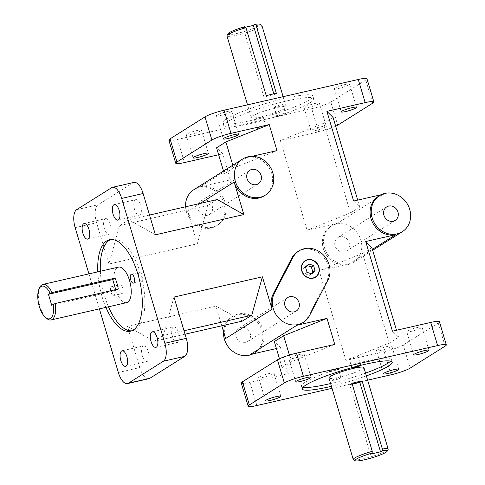 <?xml version="1.0" encoding="UTF-8"?>
<svg xmlns="http://www.w3.org/2000/svg" width="485" height="485" viewBox="0 0 485 485"><rect width="100%" height="100%" fill="white"/><g stroke="black" fill="none" stroke-linecap="round" stroke-linejoin="round"><path stroke-width="0.36" stroke-dasharray="2.42 1.82" d="M227.453 121.686A46.93 6.293 -16.6 0 1 277.008 103.366A46.93 6.293 -16.6 0 1 313.71 98.825A46.93 6.293 -16.6 0 1 270.539 118.261A46.93 6.293 -16.6 0 1 223.767 125.633A46.93 6.293 -16.6 0 1 227.453 121.686M226.622 118.91A46.93 6.293 163.4 0 0 222.942 122.857A46.93 6.293 163.4 0 0 269.708 115.485A46.93 6.293 163.4 0 0 312.886 96.048A46.93 6.293 163.4 0 0 276.177 100.589A46.93 6.293 163.4 0 0 226.622 118.91M390.589 361.113A46.93 6.293 163.4 0 0 391.383 359.367A46.93 6.293 163.4 0 0 354.68 363.908A46.93 6.293 163.4 0 0 305.126 382.228A46.93 6.293 163.4 0 0 301.44 386.175A46.93 6.293 163.4 0 0 303.064 387.206M330.6 383.532A46.93 6.293 163.4 0 0 365.532 373.123M366.363 375.899A46.93 6.293 -16.6 0 1 331.431 386.309M100.359 271.26A46.93 20.2 -102.9 0 0 108.501 306.793M131.744 330.812A46.93 20.2 -102.9 0 0 133.054 330.612A46.93 20.2 -102.9 0 0 142.269 280.36A46.93 20.2 -102.9 0 0 112.102 239.129A46.93 20.2 -102.9 0 0 110.835 239.523M105.924 307.381A46.93 20.2 77.1 0 1 97.788 271.849M370.394 454.16L349.703 384.744L352.237 384.162M351.983 383.308L349.703 384.744M353.51 459.798A18.224 2.443 163.4 0 0 371.419 456.664A18.224 2.443 163.4 0 0 388.121 449.486M363.877 367.563A18.224 2.443 -16.6 0 1 347.108 375.111A18.224 2.443 -16.6 0 1 328.945 377.979M51.683 305.223L115.994 290.491L118.273 289.06M115.739 289.642L115.994 290.491M39.794 287.399A18.224 7.845 -102.9 0 0 39.37 303.925A18.224 7.845 -102.9 0 0 46.948 318.627M126.646 302.634A18.224 7.845 77.1 0 1 115.254 287.938A18.224 7.845 77.1 0 1 117.412 267.562A18.224 7.845 77.1 0 1 118.504 267.108M244.961 26.669L243.27 27.73L263.967 97.145L266.247 95.715M273.807 93.866L274.092 94.83L263.967 97.145M276.371 93.393L274.092 94.83M243.27 27.73L245.507 27.221M261.894 25.469A18.224 2.443 -16.6 0 1 260.463 27.002A18.224 2.443 -16.6 0 1 241.215 34.12A18.224 2.443 -16.6 0 1 226.962 35.884M284.774 108.555A18.224 2.443 163.4 0 0 286.205 107.021A18.224 2.443 163.4 0 0 268.041 109.889A18.224 2.443 163.4 0 0 251.272 117.437A18.224 2.443 163.4 0 0 265.531 115.672A18.224 2.443 163.4 0 0 284.774 108.555M228.011 33.738A16.763 2.249 163.4 0 0 244.658 31.44A16.763 2.249 163.4 0 0 259.845 24.25M119.565 284.859A4.571 1.964 -102.9 0 0 119.025 289.969A4.571 1.964 -102.9 0 0 121.88 293.655A4.571 1.964 -102.9 0 0 122.778 288.763A4.571 1.964 -102.9 0 0 119.843 284.75A4.571 1.964 -102.9 0 0 119.565 284.859M111.423 286.726A4.571 1.964 77.1 0 1 111.695 286.611A4.571 1.964 77.1 0 1 114.63 290.624A4.571 1.964 77.1 0 1 113.732 295.517A4.571 1.964 77.1 0 1 110.877 291.837A4.571 1.964 77.1 0 1 111.423 286.726M139.286 272.473A4.571 1.964 -102.9 0 0 138.746 277.578A4.571 1.964 -102.9 0 0 141.602 281.264A4.571 1.964 -102.9 0 0 142.499 276.371A4.571 1.964 -102.9 0 0 139.565 272.358A4.571 1.964 -102.9 0 0 139.286 272.473M257.48 128.137A4.571 0.612 -16.6 0 1 262.306 126.355A4.571 0.612 -16.6 0 1 265.877 125.912A4.571 0.612 -16.6 0 1 261.676 127.804A4.571 0.612 -16.6 0 1 257.123 128.519A4.571 0.612 -16.6 0 1 257.48 128.137M254.861 119.346A4.571 0.612 163.4 0 0 254.504 119.728A4.571 0.612 163.4 0 0 259.057 119.013A4.571 0.612 163.4 0 0 263.258 117.115A4.571 0.612 163.4 0 0 259.681 117.558A4.571 0.612 163.4 0 0 254.861 119.346M277.202 115.745A4.571 0.612 -16.6 0 1 282.027 113.963A4.571 0.612 -16.6 0 1 285.598 113.52A4.571 0.612 -16.6 0 1 281.397 115.412A4.571 0.612 -16.6 0 1 276.844 116.133A4.571 0.612 -16.6 0 1 277.202 115.745M274.583 106.955A4.571 0.612 163.4 0 0 274.225 107.343A4.571 0.612 163.4 0 0 278.778 106.621A4.571 0.612 163.4 0 0 282.979 104.73A4.571 0.612 163.4 0 0 279.402 105.172A4.571 0.612 163.4 0 0 274.583 106.955M329.909 371.092A4.571 0.612 163.4 0 0 329.551 371.48A4.571 0.612 163.4 0 0 334.104 370.758A4.571 0.612 163.4 0 0 338.306 368.867A4.571 0.612 163.4 0 0 334.735 369.309A4.571 0.612 163.4 0 0 329.909 371.092M332.528 379.888A4.571 0.612 -16.6 0 1 337.354 378.1A4.571 0.612 -16.6 0 1 340.931 377.657A4.571 0.612 -16.6 0 1 336.723 379.555A4.571 0.612 -16.6 0 1 332.17 380.27A4.571 0.612 -16.6 0 1 332.528 379.888M349.63 358.706A4.571 0.612 163.4 0 0 349.273 359.088A4.571 0.612 163.4 0 0 353.826 358.373A4.571 0.612 163.4 0 0 358.027 356.481A4.571 0.612 163.4 0 0 354.456 356.924A4.571 0.612 163.4 0 0 349.63 358.706M352.092 367.606A4.571 0.612 -16.6 0 1 352.249 367.497A4.571 0.612 -16.6 0 1 357.075 365.714A4.571 0.612 -16.6 0 1 360.652 365.272A4.571 0.612 -16.6 0 1 360.628 365.369M391.08 374.79L384.181 351.649A15.108 2.025 163.4 0 0 403.241 344.98L410.14 368.121M445.115 346.151L438.216 323.01A15.108 2.025 163.4 0 0 439.404 321.737M241.275 383.077A15.108 2.025 163.4 0 0 249.987 382.386L256.886 405.527M118.34 372.492L139.777 367.582A15.108 6.505 -102.9 0 0 148.913 378.688M133.963 182.415A15.108 6.505 -102.9 0 0 133.06 182.796L98.085 204.767A15.108 6.505 -102.9 0 0 96.594 222.736L75.157 227.647M168.847 140.123A15.108 2.025 163.4 0 0 177.558 139.431L184.458 162.566M335.693 126.239A15.108 2.025 -16.6 0 1 318.651 131.835L311.752 108.695A15.108 2.025 163.4 0 0 330.812 102.026L337.712 125.166M372.686 103.196L365.787 80.055A15.108 2.025 163.4 0 0 366.975 78.782M384.181 351.649L345.92 360.416L389.279 343.059L398.585 337.214L392.438 331.194M438.216 323.01L403.241 344.98M377.154 350.012A7.978 1.067 163.4 0 0 376.53 350.685A7.978 1.067 163.4 0 0 384.478 349.43A7.978 1.067 163.4 0 0 391.819 346.126A7.978 1.067 163.4 0 0 385.581 346.896A7.978 1.067 163.4 0 0 377.154 350.012M407.388 331.019A7.978 1.067 163.4 0 0 406.763 331.691A7.978 1.067 163.4 0 0 414.711 330.437A7.978 1.067 163.4 0 0 422.053 327.132A7.978 1.067 163.4 0 0 415.815 327.902A7.978 1.067 163.4 0 0 407.388 331.019M334.759 344.405L291.4 361.762L282.094 367.606L288.248 373.626L249.987 382.386M259.251 377.015A7.978 1.067 163.4 0 0 258.626 377.688A7.978 1.067 163.4 0 0 266.58 376.433A7.978 1.067 163.4 0 0 273.922 373.129A7.978 1.067 163.4 0 0 267.678 373.899A7.978 1.067 163.4 0 0 259.251 377.015M289.484 358.021A7.978 1.067 163.4 0 0 288.86 358.694A7.978 1.067 163.4 0 0 296.814 357.439A7.978 1.067 163.4 0 0 304.15 354.135A7.978 1.067 163.4 0 0 297.911 354.905A7.978 1.067 163.4 0 0 289.484 358.021M88.937 273.879L99.376 308.884M218.638 154.739L222.712 153.806L216.565 147.786M332.025 388.315L367.63 380.161M276.408 348.527L280.488 347.593L288.248 373.626M250.375 354.486A21.322 19.03 57.9 0 0 255.68 352.298A21.322 19.03 57.9 0 0 261.973 326.951A21.322 19.03 57.9 0 0 238.299 313.995A21.322 19.03 57.9 0 0 232.994 316.19A21.322 19.03 57.9 0 0 225.58 338.536M139.777 367.582L127.464 326.29L215.892 306.035L221.784 325.805M200.069 203.47L187.64 211.278L197.328 243.779L108.901 264.034L96.594 222.736M187.64 211.278A21.322 19.03 57.9 0 0 217.741 225.034A21.322 19.03 57.9 0 0 224.034 199.687A21.322 19.03 57.9 0 0 200.36 186.731L230.472 179.838L222.712 153.806M311.752 108.695L177.558 139.431M378.439 196.334A21.322 19.03 -122.1 0 1 383.744 194.145L337.233 223.361L307.12 230.26L280.391 140.595L318.651 131.835M337.233 223.361A21.322 19.03 57.9 0 0 331.928 225.555A21.322 19.03 57.9 0 0 325.635 250.897A21.322 19.03 57.9 0 0 349.303 263.852L319.191 270.751L345.92 360.416M381.174 194.734L383.744 194.145M264.252 195.813A21.322 19.03 -122.1 0 0 270.545 170.471A21.322 19.03 -122.1 0 0 246.877 157.516L252.03 156.334M297.826 251.63A21.322 19.03 -122.1 0 1 322.101 255.534A21.322 19.03 -122.1 0 1 326.702 280.96L308.381 316.305A21.322 19.03 -122.1 0 1 302.191 323.077M308.848 263.986L306.617 265.386L303.367 268.781L304.853 273.752L309.582 275.322L311.134 273.698M305.605 267.38L303.367 268.781M307.084 272.352L304.853 273.752M311.813 273.922L309.582 275.322M307.296 265.61L306.617 265.386M305.101 260.73A9.748 8.7 57.9 0 0 305.053 260.76A9.748 8.7 57.9 0 0 302.173 272.346A9.748 8.7 57.9 0 0 312.995 278.269A9.748 8.7 57.9 0 0 315.42 277.262A9.748 8.7 57.9 0 0 315.468 277.232M143.033 346.102A7.978 3.437 -102.9 0 0 142.087 355.02A7.978 3.437 -102.9 0 0 147.076 361.458A7.978 3.437 -102.9 0 0 148.64 352.91A7.978 3.437 -102.9 0 0 143.511 345.902A7.978 3.437 -102.9 0 0 143.033 346.102M173.266 327.108A7.978 3.437 -102.9 0 0 172.32 336.032A7.978 3.437 -102.9 0 0 177.31 342.465A7.978 3.437 -102.9 0 0 178.874 333.916A7.978 3.437 -102.9 0 0 173.745 326.908A7.978 3.437 -102.9 0 0 173.266 327.108M105.093 218.838A7.978 3.437 -102.9 0 0 104.148 227.762A7.978 3.437 -102.9 0 0 109.137 234.194A7.978 3.437 -102.9 0 0 110.701 225.646A7.978 3.437 -102.9 0 0 105.572 218.638A7.978 3.437 -102.9 0 0 105.093 218.838M135.327 199.844A7.978 3.437 -102.9 0 0 134.381 208.768A7.978 3.437 -102.9 0 0 139.371 215.201A7.978 3.437 -102.9 0 0 140.935 206.658A7.978 3.437 -102.9 0 0 135.806 199.644A7.978 3.437 -102.9 0 0 135.327 199.844M200.863 130.841A7.978 1.067 163.4 0 0 201.493 130.168A7.978 1.067 163.4 0 0 193.539 131.423A7.978 1.067 163.4 0 0 186.198 134.727A7.978 1.067 163.4 0 0 192.436 133.957A7.978 1.067 163.4 0 0 200.863 130.841M231.096 111.853A7.978 1.067 163.4 0 0 231.727 111.18A7.978 1.067 163.4 0 0 223.773 112.435A7.978 1.067 163.4 0 0 216.431 115.739A7.978 1.067 163.4 0 0 222.67 114.963A7.978 1.067 163.4 0 0 231.096 111.853M349 84.845A7.978 1.067 163.4 0 0 349.624 84.178A7.978 1.067 163.4 0 0 341.676 85.427A7.978 1.067 163.4 0 0 334.335 88.737A7.978 1.067 163.4 0 0 340.573 87.961A7.978 1.067 163.4 0 0 349 84.845M325.665 126.979A7.978 1.067 -16.6 0 1 317.238 130.095A7.978 1.067 -16.6 0 1 311 130.865A7.978 1.067 -16.6 0 1 318.336 127.561A7.978 1.067 -16.6 0 1 326.29 126.306A7.978 1.067 -16.6 0 1 325.665 126.979M318.766 103.838A7.978 1.067 163.4 0 0 319.391 103.166A7.978 1.067 163.4 0 0 311.443 104.421A7.978 1.067 163.4 0 0 304.101 107.725A7.978 1.067 163.4 0 0 310.339 106.955A7.978 1.067 163.4 0 0 318.766 103.838M202.979 200.129A7.978 7.123 57.9 0 0 200.99 200.954A7.978 7.123 57.9 0 0 199.202 211.496A7.978 7.123 57.9 0 0 209.478 214.467A7.978 7.123 57.9 0 0 211.836 204.979A7.978 7.123 57.9 0 0 202.979 200.129M240.918 327.393A7.978 7.123 57.9 0 0 238.929 328.218A7.978 7.123 57.9 0 0 237.141 338.76A7.978 7.123 57.9 0 0 247.417 341.731A7.978 7.123 57.9 0 0 249.775 332.243A7.978 7.123 57.9 0 0 240.918 327.393M339.846 236.759A7.978 7.123 57.9 0 0 337.863 237.583A7.978 7.123 57.9 0 0 336.075 248.126A7.978 7.123 57.9 0 0 346.351 251.097A7.978 7.123 57.9 0 0 348.709 241.609A7.978 7.123 57.9 0 0 339.846 236.759M185.561 206.792A21.322 19.03 57.9 0 0 196.667 225.331A21.322 19.03 57.9 0 0 216.577 225.761A21.322 19.03 57.9 0 0 222.87 200.42A21.322 19.03 57.9 0 0 199.202 187.465A21.322 19.03 57.9 0 0 193.897 189.659M252.946 353.898A21.322 19.03 57.9 0 0 254.516 353.025A21.322 19.03 57.9 0 0 260.809 327.678A21.322 19.03 57.9 0 0 237.141 314.729A21.322 19.03 57.9 0 0 231.836 316.917A21.322 19.03 57.9 0 0 223.506 331.588M336.069 224.094A21.322 19.03 57.9 0 0 330.764 226.283A21.322 19.03 57.9 0 0 325.993 254.461A21.322 19.03 57.9 0 0 353.45 262.391A21.322 19.03 57.9 0 0 359.743 237.044A21.322 19.03 57.9 0 0 336.069 224.094M127.464 326.29L154.036 341.319L185.052 334.213M242.458 321.064L215.892 306.035M184.015 330.74L163.336 335.474L173.976 297.069M155.418 234.813L128.846 219.784L119.546 225.628L108.901 264.034M149.525 215.049L128.846 219.784M197.328 243.779L207.968 205.373L119.546 225.628M276.99 150.617L233.631 167.974L224.325 173.818L230.472 179.838M232.806 165.215L233.631 167.974M224.325 173.818L223.506 171.06M280.488 347.593L274.334 341.573M282.094 367.606L279.457 358.761M289.406 355.075L291.4 361.762M389.279 343.059L362.55 253.394L319.191 270.751M398.585 337.214L396.512 330.261M307.12 230.26L350.479 212.903L323.75 123.238L280.391 140.595M357.712 200.105L359.785 207.059L353.632 201.039M362.55 253.394L371.856 247.55M359.785 207.059L350.479 212.903M333.056 117.394L323.75 123.238M365.787 80.055L330.812 102.026M217.274 199.529L207.968 205.373M163.336 335.474L154.036 341.319M76.648 209.678L98.085 204.767M133.06 182.796L111.623 187.701M326.702 280.96L327.86 280.233M309.545 315.571L308.381 316.305M372.389 249.351L349.303 263.852M246.877 157.516L200.36 186.731M222.942 122.857L223.767 125.633M312.886 96.048L313.71 98.825M392.207 362.143L391.383 359.367M302.264 388.952L301.44 386.175M130.477 331.2L133.054 330.612M109.525 239.717L112.102 239.129M286.205 107.021L283.125 96.685M251.272 117.437L247.52 104.839M113.732 295.517L121.88 293.655M111.695 286.611L119.843 284.75M133.454 283.131L141.602 281.264M131.417 274.225L139.565 272.358M254.504 119.728L257.123 128.519M263.258 117.115L265.877 125.912M274.225 107.343L276.844 116.133M282.979 104.73L285.598 113.52M340.931 377.657L338.306 368.867M332.17 380.27L329.551 371.48M360.652 365.272L358.027 356.481M351.892 367.885L349.273 359.088M428.952 350.273L422.053 327.132M413.656 354.832L406.763 331.691M398.718 369.261L391.819 346.126M383.429 373.82L376.53 350.685M311.049 377.275L304.15 354.135M295.759 381.834L288.86 358.694M280.815 396.263L273.922 373.129M265.525 400.822L258.626 377.688M125.639 366.363L147.076 361.458M122.075 350.807L143.511 345.902M155.873 347.375L177.31 342.465M152.308 331.819L173.745 326.908M87.7 239.105L109.137 234.194M84.135 223.549L105.572 218.638M117.934 220.111L139.371 215.201M114.369 204.555L135.806 199.644M186.198 134.727L193.097 157.867M201.493 130.168L208.386 153.308M216.431 115.739L223.33 138.874M231.727 111.18L238.62 134.315M334.335 88.737L341.228 111.871M349.624 84.178L356.524 107.312M304.101 107.725L311 130.865M319.391 103.166L326.29 126.306M209.478 214.467L258.317 183.785M200.99 200.954L249.83 170.271M247.417 341.731L296.256 311.049M238.929 328.218L287.769 297.535M346.351 251.097L395.19 220.414M337.863 237.583L386.703 206.901M232.994 316.19L231.836 316.917M255.68 352.298L254.516 353.025M331.928 225.555L330.764 226.283M372.68 250.308L353.45 262.391M217.741 225.034L216.577 225.761"/><path stroke-width="0.73" d="M303.064 387.206A46.93 6.293 163.4 0 0 330.6 383.532M365.532 373.123A46.93 6.293 163.4 0 0 390.589 361.113M331.431 386.309A46.93 6.293 -16.6 0 1 302.264 388.952A46.93 6.293 -16.6 0 1 305.95 385.005A46.93 6.293 -16.6 0 1 355.505 366.684A46.93 6.293 -16.6 0 1 392.207 362.143A46.93 6.293 -16.6 0 1 366.363 375.899M110.835 239.523A46.93 20.2 -102.9 0 0 109.289 240.305A46.93 20.2 -102.9 0 0 100.359 271.26M108.501 306.793A46.93 20.2 -102.9 0 0 131.744 330.812M97.788 271.849A46.93 20.2 77.1 0 1 106.718 240.893A46.93 20.2 77.1 0 1 109.525 239.717A46.93 20.2 77.1 0 1 139.692 280.948A46.93 20.2 77.1 0 1 130.477 331.2A46.93 20.2 77.1 0 1 105.924 307.381M362.107 380.992L382.386 449.019L382.21 450.777L380.525 451.838L359.828 382.422L362.107 380.992A18.224 2.443 -16.6 0 0 351.983 383.308L372.262 451.335A18.224 2.443 163.4 0 0 354.687 457.998A18.224 2.443 163.4 0 0 353.256 459.531A18.224 2.443 163.4 0 0 353.51 459.798L355.305 460.75A16.763 2.249 -16.6 0 1 372.086 453.099L372.262 451.335M380.525 451.838L370.394 454.16L372.086 453.099M352.237 384.162L359.828 382.422M382.21 450.777A16.763 2.249 -16.6 0 1 387.139 451.262L388.121 449.486A18.224 2.443 163.4 0 0 388.188 449.116A18.224 2.443 163.4 0 0 382.386 449.019M353.256 459.531L328.945 377.979A18.224 2.443 -16.6 0 1 330.376 376.445A18.224 2.443 -16.6 0 1 349.624 369.327A18.224 2.443 -16.6 0 1 363.877 367.563L388.188 449.116M387.139 451.262A16.763 2.249 -16.6 0 1 371.777 457.87A16.763 2.249 -16.6 0 1 355.305 460.75M115.018 278.129A18.224 7.845 77.1 0 1 118.273 289.06L55.254 303.495L51.683 305.223L48.427 294.292L51.992 292.564L115.018 278.129L112.738 279.56L115.739 289.642M48.427 294.292L112.738 279.56M51.992 292.564A18.224 7.845 -102.9 0 0 42.953 284.41A18.224 7.845 -102.9 0 0 41.862 284.865A18.224 7.845 -102.9 0 0 39.794 287.399L39.091 288.878A16.763 7.214 77.1 0 1 50.113 293.231M53.374 304.162A16.763 7.214 77.1 0 1 45.669 317.602L46.948 318.627A18.224 7.845 -102.9 0 0 51.089 319.942A18.224 7.845 -102.9 0 0 55.254 303.495M42.953 284.41L118.504 267.108A18.224 7.845 77.1 0 1 130.222 283.119A18.224 7.845 77.1 0 1 126.646 302.634L51.089 319.942M45.669 317.602A16.763 7.214 77.1 0 1 38.697 304.083A16.763 7.214 77.1 0 1 39.091 288.878M245.507 27.221L253.4 25.414L255.086 24.353L256.092 25.366L276.371 93.393A18.224 2.443 163.4 0 0 266.247 95.715L245.968 27.687L244.961 26.669A16.763 2.249 163.4 0 0 228.011 33.738L227.029 35.514A18.224 2.443 -16.6 0 1 245.968 27.687M253.4 25.414L273.807 93.866M247.52 104.839L226.962 35.884A18.224 2.443 -16.6 0 1 227.029 35.514M256.092 25.366A18.224 2.443 -16.6 0 1 261.639 25.202A18.224 2.443 -16.6 0 1 261.894 25.469L283.125 96.685M261.639 25.202L259.845 24.25A16.763 2.249 163.4 0 0 255.086 24.353M131.144 274.34A4.571 1.964 77.1 0 1 131.417 274.225A4.571 1.964 77.1 0 1 134.351 278.238A4.571 1.964 77.1 0 1 133.454 283.131A4.571 1.964 77.1 0 1 130.598 279.445A4.571 1.964 77.1 0 1 131.144 274.34M360.628 365.369A4.571 0.612 -16.6 0 1 356.129 367.26A4.571 0.612 -16.6 0 1 351.892 367.885A4.571 0.612 -16.6 0 1 352.092 367.606M446.303 344.877L439.404 321.737A15.108 2.025 163.4 0 0 430.692 322.434L437.591 345.569A15.108 2.025 -16.6 0 1 446.303 344.877A15.108 2.025 -16.6 0 1 445.115 346.151L410.14 368.121A15.108 2.025 -16.6 0 1 391.08 374.79L367.63 380.161M277.438 359.834L284.337 382.974A15.108 2.025 -16.6 0 1 303.398 376.305L296.499 353.165A15.108 2.025 163.4 0 0 277.438 359.834L242.464 381.804A15.108 2.025 163.4 0 0 241.275 383.077L248.174 406.218A15.108 2.025 -16.6 0 1 249.363 404.945L242.464 381.804M332.025 388.315L256.886 405.527A15.108 2.025 -16.6 0 1 248.174 406.218M163.36 361.246L184.797 356.336A15.108 6.505 -102.9 0 0 186.288 338.366L164.851 343.277A15.108 6.505 77.1 0 1 163.36 361.246L128.379 383.217A15.108 6.505 77.1 0 1 127.476 383.599A15.108 6.505 77.1 0 1 118.34 372.492L99.376 308.884M127.476 383.599L148.913 378.688A15.108 6.505 -102.9 0 0 149.816 378.306L128.379 383.217M88.937 273.879L75.157 227.647A15.108 6.505 77.1 0 1 76.648 209.678L111.623 187.701A15.108 6.505 77.1 0 1 112.526 187.325A15.108 6.505 77.1 0 1 121.668 198.426L143.105 193.515A15.108 6.505 -102.9 0 0 133.963 182.415L112.526 187.325M170.035 138.849A15.108 2.025 163.4 0 0 168.847 140.123L175.746 163.263A15.108 2.025 -16.6 0 1 176.934 161.99L170.035 138.849L205.01 116.879L211.909 140.019A15.108 2.025 -16.6 0 1 230.969 133.351L224.07 110.21A15.108 2.025 163.4 0 0 205.01 116.879M218.638 154.739L184.458 162.566A15.108 2.025 -16.6 0 1 175.746 163.263M373.874 101.923L366.975 78.782A15.108 2.025 163.4 0 0 358.263 79.473L365.163 102.614A15.108 2.025 -16.6 0 1 373.874 101.923A15.108 2.025 -16.6 0 1 372.686 103.196L337.712 125.166A15.108 2.025 -16.6 0 1 335.693 126.239M379.603 195.607A21.322 19.03 -122.1 0 1 384.908 193.412A21.322 19.03 -122.1 0 1 408.582 206.367A21.322 19.03 -122.1 0 1 402.283 231.709A21.322 19.03 -122.1 0 1 374.832 223.779A21.322 19.03 -122.1 0 1 379.603 195.607L378.439 196.334A21.322 19.03 -122.1 0 0 372.147 221.681A21.322 19.03 -122.1 0 0 395.821 234.637L365.708 241.53L392.438 331.194L430.692 322.434M296.499 353.165L334.759 344.405L326.999 318.372L296.887 325.271L250.375 354.486L276.408 348.527M164.851 343.277L121.668 198.426M113.89 204.755A7.978 3.437 77.1 0 1 114.369 204.555A7.978 3.437 77.1 0 1 119.498 211.563A7.978 3.437 77.1 0 1 117.934 220.111A7.978 3.437 77.1 0 1 112.944 213.679A7.978 3.437 77.1 0 1 113.89 204.755M83.656 223.749A7.978 3.437 77.1 0 1 84.135 223.549A7.978 3.437 77.1 0 1 89.264 230.557A7.978 3.437 77.1 0 1 87.7 239.105A7.978 3.437 77.1 0 1 82.711 232.667A7.978 3.437 77.1 0 1 83.656 223.749M151.829 332.019A7.978 3.437 77.1 0 1 152.308 331.819A7.978 3.437 77.1 0 1 157.437 338.827A7.978 3.437 77.1 0 1 155.873 347.375A7.978 3.437 77.1 0 1 150.883 340.943A7.978 3.437 77.1 0 1 151.829 332.019M121.596 351.013A7.978 3.437 77.1 0 1 122.075 350.807A7.978 3.437 77.1 0 1 127.203 357.821A7.978 3.437 77.1 0 1 125.639 366.363A7.978 3.437 77.1 0 1 120.65 359.931A7.978 3.437 77.1 0 1 121.596 351.013M252.03 156.334L276.99 150.617L269.23 124.584L225.871 141.941L216.565 147.786L223.506 171.06M269.23 124.584L230.969 133.351M211.909 140.019L176.934 161.99M237.996 134.988A7.978 1.067 -16.6 0 1 229.569 138.104A7.978 1.067 -16.6 0 1 223.33 138.874A7.978 1.067 -16.6 0 1 230.672 135.57A7.978 1.067 -16.6 0 1 238.62 134.315A7.978 1.067 -16.6 0 1 237.996 134.988M207.762 153.981A7.978 1.067 -16.6 0 1 199.335 157.098A7.978 1.067 -16.6 0 1 193.097 157.867A7.978 1.067 -16.6 0 1 200.438 154.563A7.978 1.067 -16.6 0 1 208.386 153.308A7.978 1.067 -16.6 0 1 207.762 153.981M221.784 325.805L225.58 338.536L272.091 309.321L262.403 276.82L173.976 297.069L186.288 338.366M365.163 102.614L326.902 111.374L353.632 201.039L381.174 194.734M224.07 110.21L358.263 79.473M265.416 195.085A21.322 19.03 -122.1 0 1 237.959 187.155A21.322 19.03 -122.1 0 1 242.73 158.977A21.322 19.03 -122.1 0 1 248.035 156.782A21.322 19.03 -122.1 0 1 271.709 169.738A21.322 19.03 -122.1 0 1 265.416 195.085L264.252 195.813A21.322 19.03 -122.1 0 1 234.152 182.057L200.069 203.47M143.105 193.515L155.418 234.813L243.846 214.558L234.152 182.057M272.091 309.321A21.322 19.03 -122.1 0 1 273.316 293.746L291.637 258.402A21.322 19.03 -122.1 0 1 297.826 251.63L298.99 250.903A21.322 19.03 -122.1 0 1 323.265 254.801A21.322 19.03 -122.1 0 1 327.86 280.233L309.545 315.571A21.322 19.03 -122.1 0 1 303.355 322.349A21.322 19.03 -122.1 0 1 279.081 318.445A21.322 19.03 -122.1 0 1 274.48 293.013L292.801 257.674A21.322 19.03 -122.1 0 1 298.99 250.903M303.355 322.349L302.191 323.077A21.322 19.03 -122.1 0 1 296.887 325.271M437.591 345.569L303.398 376.305M305.605 267.38L308.848 263.986L313.577 265.556L315.062 270.527L311.813 273.922L307.084 272.352L305.605 267.38M311.134 273.698L312.825 271.927L311.346 266.956L307.296 265.61M315.062 270.527L312.825 271.927M313.577 265.556L311.346 266.956M313.092 278.208A9.748 8.7 -122.1 0 1 302.27 272.285A9.748 8.7 -122.1 0 1 305.144 260.7A9.748 8.7 -122.1 0 1 317.699 264.325A9.748 8.7 -122.1 0 1 315.517 277.208A9.748 8.7 -122.1 0 1 313.092 278.208M315.468 277.232A9.748 8.7 57.9 0 0 317.602 264.386A9.748 8.7 57.9 0 0 305.101 260.73M313.019 277.978A9.5 8.481 57.9 0 0 316.226 262.785A9.5 8.481 57.9 0 0 301.743 266.101A9.5 8.481 57.9 0 0 313.019 277.978M414.287 354.159A7.978 1.067 -16.6 0 1 422.714 351.043A7.978 1.067 -16.6 0 1 428.952 350.273A7.978 1.067 -16.6 0 1 421.611 353.577A7.978 1.067 -16.6 0 1 413.656 354.832A7.978 1.067 -16.6 0 1 414.287 354.159M384.053 373.147A7.978 1.067 -16.6 0 1 392.48 370.037A7.978 1.067 -16.6 0 1 398.718 369.261A7.978 1.067 -16.6 0 1 391.377 372.565A7.978 1.067 -16.6 0 1 383.429 373.82A7.978 1.067 -16.6 0 1 384.053 373.147M296.383 381.161A7.978 1.067 -16.6 0 1 304.81 378.045A7.978 1.067 -16.6 0 1 311.049 377.275A7.978 1.067 -16.6 0 1 303.707 380.579A7.978 1.067 -16.6 0 1 295.759 381.834A7.978 1.067 -16.6 0 1 296.383 381.161M266.15 400.155A7.978 1.067 -16.6 0 1 274.577 397.039A7.978 1.067 -16.6 0 1 280.815 396.263A7.978 1.067 -16.6 0 1 273.473 399.573A7.978 1.067 -16.6 0 1 265.525 400.822A7.978 1.067 -16.6 0 1 266.15 400.155M355.899 107.985A7.978 1.067 -16.6 0 1 347.472 111.101A7.978 1.067 -16.6 0 1 341.228 111.871A7.978 1.067 -16.6 0 1 348.57 108.567A7.978 1.067 -16.6 0 1 356.524 107.312A7.978 1.067 -16.6 0 1 355.899 107.985M251.812 169.453A7.978 7.123 -122.1 0 1 260.675 174.303A7.978 7.123 -122.1 0 1 258.317 183.785A7.978 7.123 -122.1 0 1 248.041 180.82A7.978 7.123 -122.1 0 1 249.83 170.271A7.978 7.123 -122.1 0 1 251.812 169.453M289.751 296.717A7.978 7.123 -122.1 0 1 298.614 301.567A7.978 7.123 -122.1 0 1 296.256 311.049A7.978 7.123 -122.1 0 1 285.98 308.084A7.978 7.123 -122.1 0 1 287.769 297.535A7.978 7.123 -122.1 0 1 289.751 296.717M388.685 206.083A7.978 7.123 -122.1 0 1 397.548 210.927A7.978 7.123 -122.1 0 1 395.19 220.414A7.978 7.123 -122.1 0 1 384.914 217.45A7.978 7.123 -122.1 0 1 386.703 206.901A7.978 7.123 -122.1 0 1 388.685 206.083M242.73 158.977L193.897 189.659A21.322 19.03 57.9 0 0 185.561 206.792M223.506 331.588A21.322 19.03 57.9 0 0 232.758 351.334A21.322 19.03 57.9 0 0 252.946 353.898M262.403 276.82L251.763 315.226L242.458 321.064L185.052 334.213M184.015 330.74L251.763 315.226M149.525 215.049L217.274 199.529L243.846 214.558M225.871 141.941L232.806 165.215M279.457 358.761L274.334 341.573L283.64 335.729L326.999 318.372M283.64 335.729L289.406 355.075M365.708 241.53L371.856 247.55L396.512 330.261M326.902 111.374L333.056 117.394L357.712 200.105M184.797 356.336L149.816 378.306M284.337 382.974L249.363 404.945M291.637 258.402L292.801 257.674M274.48 293.013L273.316 293.746M395.821 234.637L372.389 249.351M402.283 231.709L372.68 250.308"/></g></svg>
